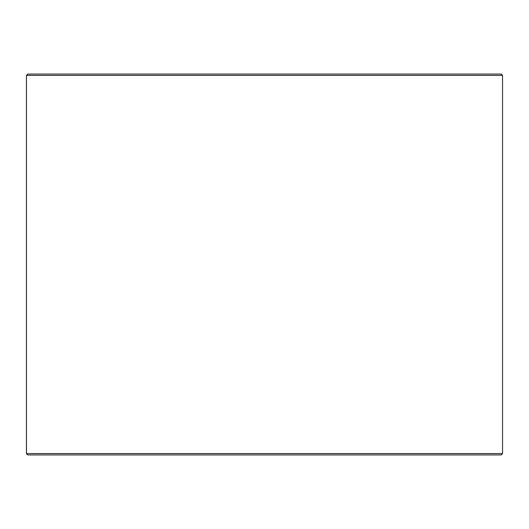 <?xml version="1.0" encoding="UTF-8"?>
<svg xmlns="http://www.w3.org/2000/svg" width="529" height="529" viewBox="0 0 529 529"><rect width="100%" height="100%" fill="white"/><g stroke="black" fill="none" stroke-linecap="round" stroke-linejoin="round"><path stroke-width="0.79" d="M26.483 453.578L27.845 454.94L26.45 453.578L26.45 75.422L27.812 74.06L501.188 74.06L502.55 75.422L26.483 75.422L26.483 453.578L502.55 453.578L502.55 75.422M27.845 74.06L26.483 75.422M27.845 454.94L501.188 454.94L502.55 453.578"/></g></svg>
